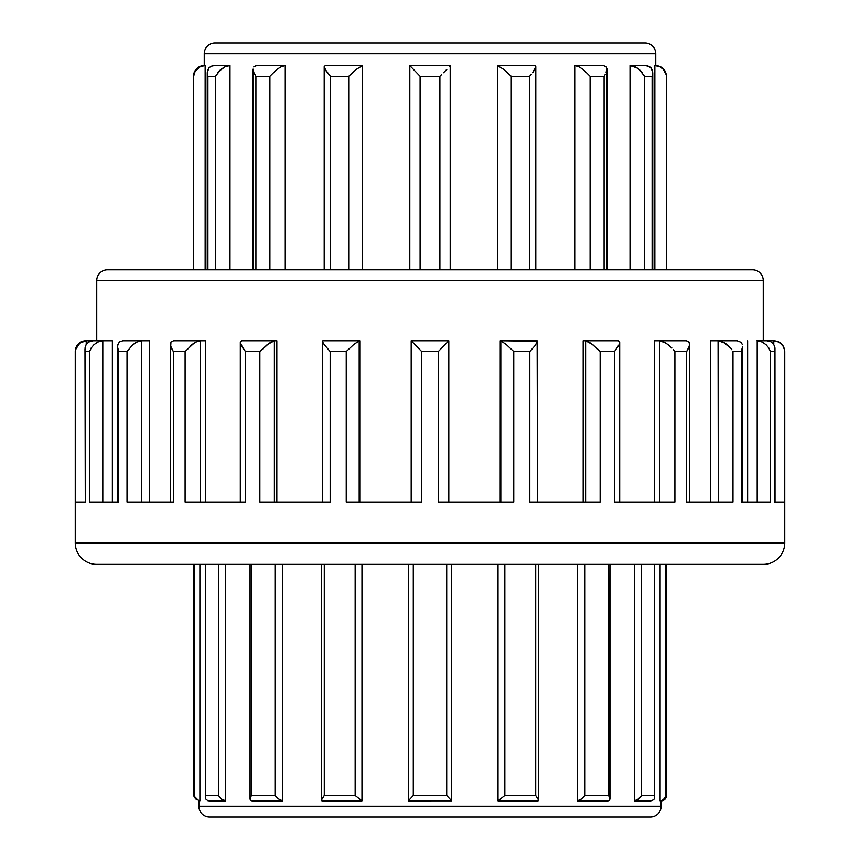 <?xml version="1.0" encoding="UTF-8"?>
<svg xmlns="http://www.w3.org/2000/svg" width="860" height="860" viewBox="0 0 860 860"><rect width="100%" height="100%" fill="white"/><g stroke="black" fill="none" stroke-linecap="round" stroke-linejoin="round"><path stroke-width="1.29" d="M500.81 502.025L513.764 502.025L513.764 351.525L506.443 344.688L500.81 340.775L500.81 502.025L500.735 340.775L537.145 340.775L537.543 502.025L537.543 341.259L535.06 345.613L529.824 351.525L513.764 351.525L513.764 502.025L438.31 502.025L438.31 351.525L421.69 351.525L421.69 502.025L346.236 502.025L346.236 351.525L330.175 351.525L330.175 502.025L259.87 502.025L259.87 351.525L245.476 351.525L245.476 502.025L185.104 502.025L185.104 351.525L173.344 351.525L173.344 502.025L127.022 502.025L127.022 351.525L118.701 351.525L118.701 502.025L89.58 502.025L89.58 351.525L85.28 351.525L85.28 502.025L75.347 502.025L75.25 351.525A10.75 10.75 0 0 1 86 340.775L81.463 342L76.873 346.29M96.75 564.375A21.5 21.5 0 0 1 75.25 542.875L75.25 351.525L75.25 542.875L784.75 542.875L75.25 542.875A21.5 21.5 0 0 0 96.75 564.375L763.25 564.375A21.5 21.5 0 0 0 784.75 542.875L784.75 351.525L784.653 502.025L774.72 502.025L774.72 351.525L770.42 351.525L770.42 502.025L741.298 502.025L741.298 351.525L732.978 351.525L732.978 502.025L686.656 502.025L686.656 351.525L674.896 351.525L674.896 502.025L614.524 502.025L614.524 351.525L600.13 351.525L592.841 344.688L585.596 340.775L585.596 502.025L585.596 340.775L618.179 340.775L619.684 342.42L619.684 502.025L619.684 342.42L619.168 344.591L614.567 351.471M600.13 351.525L598.463 349.74L600.13 351.525L600.13 502.025L600.13 351.525L614.524 351.525L614.524 502.025L674.896 502.025L659.792 502.025L674.896 502.025L674.896 351.525L686.656 351.525L689.408 345.881L689.215 342.334L686.387 340.775L659.588 340.775L663.899 342L668.145 344.688L663.899 342L666.07 343.226L659.792 340.775L663.899 342L659.792 340.775L659.792 502.025L659.792 340.775L654.654 340.775L654.654 502.025L654.654 340.775L686.387 340.775L688.882 341.839L689.623 344.183L689.623 502.025L689.623 344.183L688.806 347.698L686.656 351.525L686.656 502.025L689.623 502.025M742.406 348.332L742.61 502.025L742.61 346.44L741.298 351.525L741.298 502.025L742.61 502.025M774.957 347.87L775.021 502.025M773.172 343.645L774.58 346.204L773.172 343.645L770.614 341.656L773.172 343.645M766.937 340.775L770.614 341.656L766.647 340.775L773.774 340.775L766.937 340.775M75.347 351.46L76.045 347.977L78.034 344.688L81.463 342L86.226 340.775L86.226 344.484L86.516 340.775L81.463 342L78.034 344.688L76.045 347.977L75.347 351.525L75.347 502.025L77.271 502.025M241.821 340.775L240.349 342L240.875 344.688L245.476 351.525L242.724 347.977L240.316 342.42L240.316 502.025L245.476 502.025L245.476 351.525L259.87 351.525L269.148 343.226L274.544 340.775L241.821 340.775L276.812 340.775L276.812 502.025L276.812 340.775L274.404 340.775L274.404 502.025L274.404 340.775L267.159 344.688L259.87 351.525L259.87 502.025L274.404 502.025M322.855 502.025L330.175 502.025L330.175 351.525L324.252 344.688L322.64 342L322.855 340.775L359.781 340.775L359.781 502.025L359.781 340.775L359.19 340.775L359.19 502.025L359.19 340.775L353.557 344.688L346.236 351.525L346.236 502.025L359.19 502.025M411.188 502.025L411.188 340.775L421.69 351.525L438.31 351.525L448.812 340.786L411.188 340.775L411.188 502.025L421.69 502.025L421.69 351.525L411.188 340.775L448.812 340.786L448.812 502.025L448.812 340.775L438.31 351.525L438.31 502.025L448.812 502.025M664.167 799.176L665.909 795.5L665.909 564.375L665.468 797.295L666.5 795.5A5.375 5.375 0 0 1 661.125 800.875L661.125 806.25L198.875 806.25L198.875 800.875L199.896 800.875L195.628 798.962L194.091 795.5L194.091 564.375L194.091 795.5L193.5 795.5L193.5 564.375L193.5 795.5L195.628 798.962L199.896 800.875L199.896 564.375L199.896 800.875L198.875 800.875L198.875 806.25A10.75 10.75 0 0 0 209.625 817L650.375 817A10.75 10.75 0 0 0 661.125 806.25L198.875 806.25A10.75 10.75 0 0 0 209.625 817L210.689 817M645 43L215 43A10.75 10.75 0 0 0 204.25 53.75L655.75 53.75A10.75 10.75 0 0 0 645 43A10.75 10.75 0 0 1 655.75 53.75L204.25 53.75L204.25 65.575L205.153 65.575L200.24 66.715L195.392 71.025M750.952 269.825L107.5 269.825A10.75 10.75 0 0 0 96.75 280.575L763.25 280.575A10.75 10.75 0 0 0 752.5 269.825L109.048 269.825M504.809 795.532L498.026 800.875L538.091 800.875L538.683 800.284L538.091 800.875L498.026 800.875L498.026 564.375L498.026 800.875L504.841 795.5L535.715 795.5L535.715 564.375L535.715 795.5L538.683 800.284L538.683 564.375L538.683 800.284L535.715 795.5L504.841 795.5L504.841 564.375L504.841 795.5M604.967 800.875L577.383 800.875L581.51 798.962L585.004 795.5L585.004 564.375L585.004 795.5L608.622 795.5L609.944 798.994L609.944 564.375L609.493 800.337M652.589 800.531L634.293 800.875L634.293 564.375L634.293 800.875L650.891 800.875L653.707 799.725M654.417 798.488L653.772 799.649L654.417 798.488M654.621 564.375L654.621 797.188L654.621 564.375M650.375 817A10.75 10.75 0 0 0 661.125 806.25L661.125 800.875L660.104 800.875L662.555 800.305L660.104 800.875L660.104 564.375L660.104 800.875L662.555 800.305L665.006 798.155M413.262 795.532L408.317 800.875L451.704 800.853L408.317 800.875L413.294 795.5L446.706 795.5L446.706 564.375L446.706 795.5L451.704 800.853L451.704 564.375L451.704 800.853L446.706 795.5L413.294 795.5L413.294 564.375L413.294 795.5M193.715 76.26L193.5 76.325A10.75 10.75 0 0 1 204.25 65.575L204.25 53.75A10.75 10.75 0 0 1 215 43M211.227 66.241L214.549 65.575L229.996 65.575L229.996 269.825L229.996 65.575L214.549 65.575L211.227 66.241L209.066 67.768M207.647 70.176L208.916 67.929L207.249 72.713L207.647 70.176M207.249 269.825L207.249 72.713L207.883 76.271L207.249 72.713L207.249 269.825M255.431 65.747L285.284 65.575L285.284 269.825L285.284 65.575L281.209 66.715L276.888 69.402L269.922 76.325L255.915 76.325L255.915 269.825L255.915 76.325L269.922 76.325L269.922 269.825L269.922 76.325L276.888 69.402L281.209 66.715L285.284 65.575L256.742 65.575L253.678 66.962M255.882 76.271L253.85 72.616L253.076 69.176L253.076 269.825L253.076 69.176L253.85 72.606L255.915 76.325M324.198 66.671L325.317 65.575L362.598 65.575L362.598 269.825L362.598 65.575L356.244 69.402L348.719 76.325L330.423 76.325L330.423 269.825L330.423 76.325L348.719 76.325L348.719 269.825L348.719 76.325L356.244 69.402L362.598 65.575L325.317 65.575L324.198 66.671L324.198 269.825L324.198 66.671L326.112 70.982L330.423 76.325M666.5 76.325L666.296 269.825L666.5 76.325C665.855 69.81 662.264 66.22 655.75 65.575L655.75 53.75L655.75 65.575L654.847 65.575L655.75 65.575M450.178 65.575L449.35 66.715L450.178 65.575L409.801 65.597L409.801 269.825L409.822 65.575L450.199 65.597L450.199 269.825M529.824 502.025L600.13 502.025L529.824 502.025L529.824 351.525L529.824 502.025L537.543 502.025M654.847 65.575L659.76 66.715L654.847 65.575L654.847 269.825L654.847 65.575L659.76 66.715L663.372 69.402L665.522 72.81M630.004 65.575L637.142 67.94L630.004 65.575L645.451 65.575L630.004 65.575L634.863 66.715L630.004 65.575L630.004 269.825L630.004 65.575L645.451 65.575L649.676 66.715L652.116 69.563M574.716 65.575L603.258 65.575L574.716 65.575L578.791 66.715L583.112 69.402L590.078 76.325L590.078 269.825L590.078 76.325L604.086 76.325L590.078 76.325L583.112 69.402L578.791 66.715L574.716 65.575L574.716 269.825L574.716 65.575M497.402 65.575L534.683 65.575L497.402 65.575L503.756 69.402L511.281 76.325L511.281 269.825L511.281 76.325L529.577 76.325L511.281 76.325L503.756 69.402L497.402 65.575L497.402 269.825L497.402 65.575M205.153 65.575L205.153 269.825L205.153 65.575L200.24 66.715L196.628 69.402L194.5 72.745L193.704 76.325L193.704 269.825L193.704 76.325L194.5 72.745L196.628 69.402L200.24 66.715L204.25 65.575A10.75 10.75 0 0 0 193.5 76.325L194.5 72.745L196.628 69.402L200.24 66.715L205.153 65.575M205.648 795.532L205.658 564.375L205.658 795.5L218.44 795.5L221.16 798.962L225.707 800.875L225.707 564.375L225.707 800.875L208.324 800.811M251.356 795.532L250.066 799.123L250.389 800.187L251.958 800.875L282.617 800.875L251.958 800.875L250.486 800.305L250.056 798.962L251.378 795.5L274.996 795.5L274.996 564.375L274.996 795.5L278.489 798.962L282.617 800.875L282.617 564.375L282.617 800.875L278.489 798.962L274.996 795.5L251.378 795.5L251.378 564.375L251.378 795.5M324.252 795.532L321.661 799.123L321.909 800.875L361.974 800.875L321.909 800.875L321.317 800.305L324.285 795.5L355.159 795.5L355.159 564.375L355.159 795.5L361.974 800.875L361.974 564.375L361.974 800.875L355.159 795.5L324.285 795.5L324.285 564.375L324.285 795.5M408.317 800.8L408.317 564.375M584.972 795.532L581.295 799.123L577.383 800.875L577.383 564.375L577.383 800.875L608.041 800.875L609.504 800.316L609.944 798.994L608.622 795.5L608.622 564.375L608.622 795.5L585.004 795.5M752.5 269.825A10.75 10.75 0 0 1 763.25 280.575L763.25 340.775L763.25 280.575L96.75 280.575L96.75 340.775L96.75 280.575A10.75 10.75 0 0 1 107.5 269.825M747.63 502.025L747.63 340.775L747.63 502.025M725.894 343.699L720.615 341.14L722.959 342L718.315 340.775L710.704 340.775L710.704 502.025L710.704 340.775L737.128 340.775L718.068 340.775L718.315 502.025L718.315 340.775L725.195 343.226L722.959 342L730.581 347.977L725.195 343.226M205.346 340.775L205.346 502.025L205.346 340.775L200.208 340.775L200.208 502.025L200.208 340.775L205.346 340.775M149.296 340.775L149.296 502.025L149.296 340.775L141.685 340.775L141.685 502.025L141.685 340.775L149.296 340.775M117.422 502.025L118.701 502.025L118.701 351.525L127.022 351.525L132.773 344.688L137.041 342L132.773 344.688L127.022 351.525L127.022 502.025L137.761 502.025M84.979 349.02L85.28 502.025L85.28 351.525L89.58 351.525L91.192 347.977L93.955 344.688L97.932 342L103.082 340.775L86.516 340.775L93.353 340.775L88.741 342L86.097 344.688L88.741 342L93.063 340.775L112.37 340.775L112.37 502.025L112.37 340.775L102.802 340.775L102.802 502.025L102.802 340.775L97.932 342L93.955 344.688L91.192 347.977L89.58 351.525L89.58 502.025L96.61 502.025M513.764 502.025L438.31 502.025M614.524 502.025L619.684 502.025M722.239 502.025L686.656 502.025M763.39 502.025L741.298 502.025M783.75 502.025L774.72 502.025M85.28 502.025L75.347 502.025M118.701 502.025L89.58 502.025M173.612 502.025L173.344 351.525L171.312 347.977L170.377 344.183L170.377 502.025L173.344 502.025L127.022 502.025M241.821 502.025L240.929 502.025M245.476 502.025L200.208 502.025M330.175 502.025L259.87 502.025M421.69 502.025L346.236 502.025M103.157 564.375L756.843 564.375M643.968 43L216.032 43M784.653 502.025L784.75 542.875A21.5 21.5 0 0 1 763.25 564.375M213.861 817L646.139 817M439.901 269.825L439.901 76.325L420.099 76.325L420.099 269.825L420.099 76.325L439.901 76.325L439.901 269.825M441.739 74.519L439.901 76.325L441.739 74.519M446.834 69.402L443.534 72.745L446.834 69.402M409.801 65.597L420.099 76.325L409.801 65.597M215.484 269.825L215.484 76.325L207.905 76.325L207.905 269.825L207.905 76.325L215.484 76.325L215.484 269.825M652.095 269.825L652.095 76.325L644.516 76.325L644.516 269.825L644.516 76.325L643.592 74.519L644.516 76.325L652.095 76.325L652.095 269.825M604.086 269.825L604.086 76.325L604.086 269.825M529.577 269.825L529.577 76.325L529.577 269.825M324.962 69.069L330.38 76.271M215.484 76.325L220.837 69.402L217.612 72.745M218.558 71.595L225.137 66.715L229.996 65.575L225.137 66.715L220.837 69.402L225.137 66.715L229.996 65.575L225.137 66.715L219.085 71.025M229.996 65.575L214.549 65.575M637.142 67.94L634.863 66.715L639.163 69.402L644.516 76.325L639.163 69.402L642.388 72.745M641.442 71.595L640.582 70.681M665.285 72.251L664.425 70.746M659.76 66.715L663.372 69.402L666.059 74.519L663.372 69.402L659.76 66.715M652.579 74.519L652.095 76.325L652.579 74.519M652.751 269.825L652.751 72.713L651.095 67.94L647.763 65.876L645.451 65.575M605.214 74.519L604.086 76.325L605.214 74.519M606.88 68.52L606.096 72.745L606.923 69.402L606.171 66.747M606.117 66.682L603.258 65.575M531.179 74.519L529.577 76.325L531.179 74.519M534.856 69.402L532.63 72.745L535.802 66.715L534.856 69.402M535.748 66.274L534.683 65.575M408.317 800.875L408.693 800.305M205.379 797.327L205.862 799.123L207.83 800.692L225.707 800.875L221.16 798.962L218.44 795.5L218.44 564.375L218.44 795.5L205.658 795.5M654.342 795.5L641.56 795.5L640.463 797.295L641.56 795.5L641.56 564.375L641.56 795.5L654.342 795.5L654.342 564.375L654.353 795.532M250.056 564.375L250.056 798.962M205.379 797.295L205.379 564.375M199.896 800.875L195.628 798.962L194.091 795.5M209.109 800.875L225.707 800.875L221.16 798.962L218.44 795.5M221.353 799.123L223.041 800.187M255.033 800.875L251.958 800.875M641.538 795.532L638.647 799.123L634.293 800.875L638.84 798.962L636.701 800.305L641.076 796.403M665.468 797.295L662.555 800.305M665.909 795.532L664.221 799.123L661.125 800.875A5.375 5.375 0 0 0 666.5 795.5L665.909 795.5M634.293 800.875L650.891 800.875M173.612 340.775L200.412 340.775L173.612 340.775L171.011 341.968M122.872 340.775L141.932 340.775L122.872 340.775L119.271 342L122.872 340.775M773.774 344.484L773.774 340.775L773.774 344.484M756.918 340.775L766.647 340.775L756.918 340.775M757.198 502.025L757.198 340.775L757.198 502.025L770.42 502.025L770.42 351.525L768.808 347.977L766.045 344.688L762.067 342L757.198 340.775L762.067 342L766.045 344.688L768.808 347.977L770.42 351.525L774.72 351.525L774.58 346.204M583.295 340.775L585.456 340.775L583.188 340.775L583.188 502.025M500.262 340.775L500.219 502.025M322.64 342L322.855 340.775L322.64 342L324.252 344.688L330.175 351.525L346.236 351.525L353.557 344.688L359.265 340.775L322.855 340.775M170.957 342.033L170.699 346.29L173.344 351.525L185.104 351.525L185.104 502.025M185.104 351.525L193.93 343.226L191.855 344.688L196.101 342L200.412 340.775L196.101 342L189.909 346.29M117.422 345.741L117.648 344.494M119.271 342L117.39 346.29L118.701 351.525L117.39 346.408L117.39 502.025M141.685 340.775L137.041 342L141.685 340.775M134.805 343.226L137.041 342L134.805 343.226M85 349.74L85.118 347.418M86.097 344.688L85.032 347.977M75.54 349.74L79.561 343.226L86 340.775A10.75 10.75 0 0 0 75.25 351.525L75.347 351.525M261.537 349.74L259.87 351.525M666.07 343.226L671.875 347.977M673.487 349.74L674.863 351.482M670.51 346.677L669.639 345.892M773.774 340.775L778.537 342L773.774 340.775L778.537 342L781.966 344.688L780.439 343.226L783.127 346.29L784.46 349.74L783.954 347.977M784.653 351.525L784.46 349.74L784.653 351.525M783.815 347.644L782.955 346.01M784.75 351.525C784.105 345.01 780.514 341.42 774 340.775L773.484 340.775M731.903 349.74L730.581 347.977L731.903 349.74M718.315 502.025L732.978 502.025L732.978 351.525L741.298 351.525M742.374 344.591L741.083 342.334L737.128 340.775M614.524 351.525L619.264 344.333L619.684 342.42L618.179 340.775L585.456 340.775L590.852 343.226L598.463 349.74M500.81 340.775L506.443 344.688L513.764 351.525L529.824 351.525L535.06 345.613L537.543 341.259L500.81 340.775M193.5 269.825L193.5 76.325M606.923 69.176L606.923 269.825M535.802 66.671L535.802 269.825M408.296 800.853L408.296 564.375M666.5 795.5L666.5 564.375M321.317 800.284L321.317 564.375M193.5 795.5L198.875 800.875M322.457 341.259L322.457 502.025"/></g></svg>
